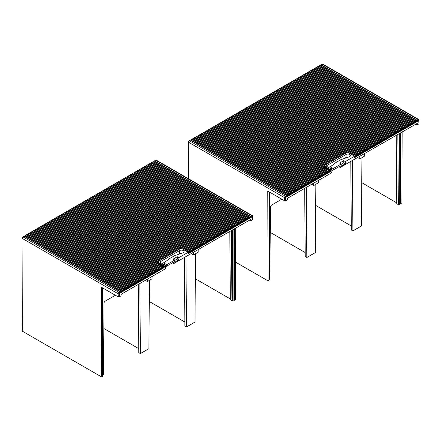 <?xml version="1.0" encoding="UTF-8"?>
<svg xmlns="http://www.w3.org/2000/svg" width="441" height="441" viewBox="0 0 441 441"><rect width="100%" height="100%" fill="white"/><g stroke="black" fill="none" stroke-linecap="round" stroke-linejoin="round"><path stroke-width="0.66" d="M330.855 168.732L330.855 166.819A1.808 1.047 0 0 1 331.208 166.196L335.722 162.674L340.843 159.714L349.217 156.814A2.58 1.488 0 0 0 350.468 155.541A2.58 1.488 0 0 0 348.875 154.163A2.58 1.488 0 0 0 346.064 154.488L326.12 165.998L331.88 169.327L330.921 169.879L323.881 165.816L347.569 152.139L354.608 156.202L345.325 161.566L343.726 160.64L339.564 163.043L341.163 163.964L341.163 166.185L345.325 163.782L343.726 162.856L341.163 164.333M330.855 166.819A1.808 1.047 0 0 0 331.384 167.558L333.164 168.589L341.163 163.964M348.533 157.051A2.58 1.488 0 0 0 346.064 157.443L344.046 158.606M328.683 167.475L332.09 165.513M285.994 197.298L285.355 196.929L329.653 171.351L329.653 170.981L330.292 171.351L330.292 171.72L285.994 197.298L285.801 200.738L287.4 199.812L287.719 198.147L330.921 173.208L331.88 172.282L331.88 169.327M333.164 168.589L333.164 170.066L340.204 165.998L338.925 166.737L340.204 167.475L417.015 123.502L417.335 124.792L418.939 123.871L418.746 120.652L354.608 157.685L354.608 156.202M340.204 167.475L340.204 165.998M345.325 161.566L345.325 163.782M333.164 170.066L331.88 170.805M330.921 169.879L330.292 170.612L330.292 170.981L330.921 170.617L330.921 170.987L330.601 170.805M330.292 171.351L330.921 170.987M354.608 156.941L418.107 120.283L418.878 120.641M418.939 123.133L418.95 120.024A1.18 0.678 120 0 0 418.707 119.478A1.18 0.678 120 0 0 418.118 119.539L416.999 120.184L320.965 64.744L320.965 65.114M416.999 120.553L415.846 120.851L319.813 65.406L320.646 64.926L416.679 120.371L416.679 120.74L416.999 120.184M415.846 121.22L414.694 121.518L318.661 66.073L319.493 65.593L415.527 121.032L415.527 121.402L415.846 120.851M414.694 121.887L413.542 122.179L317.509 66.74L318.341 66.255L414.375 121.699L414.375 122.069L414.694 121.518M413.542 122.548L412.39 122.846L316.357 67.401L317.189 66.922L413.223 122.366L413.223 122.736L413.542 122.179M412.39 123.215L411.238 123.513L315.205 68.068L316.037 67.589L412.07 123.033L412.07 123.403L412.39 122.846M411.238 123.882L410.086 124.175L314.053 68.735L314.885 68.256L410.913 123.695L410.913 124.064L411.238 123.513M410.086 124.544L408.928 124.842L312.901 69.397L313.733 68.917L409.761 124.362L409.761 124.731L410.086 124.175M408.928 125.211L407.776 125.509L311.748 70.064L312.581 69.584L408.609 125.029L408.609 125.398L408.928 124.842M407.776 125.878L406.624 126.17L310.596 70.731L311.429 70.251L407.456 125.691L407.456 126.06L407.776 125.509M406.624 126.539L405.472 126.837L309.444 71.398L310.277 70.913L406.304 126.358L406.304 126.727L406.624 126.17M405.472 127.206L404.32 127.504L308.292 72.059L309.124 71.58L405.152 127.025L405.152 127.394L405.472 126.837M404.32 127.873L403.168 128.171L307.14 72.726L307.972 72.247L404 127.686L404 128.055L404.32 127.504M403.168 128.54L402.016 128.833L305.988 73.393L306.82 72.908L402.848 128.353L402.848 128.722L403.168 128.171M402.016 129.202L400.863 129.5L304.836 74.055L305.668 73.575L401.696 129.02L401.696 129.389L402.016 128.833M400.863 129.869L399.711 130.167L303.684 74.722L304.516 74.242L400.544 129.682L400.544 130.051L400.863 129.5M399.711 130.536L398.559 130.828L302.532 75.389L303.364 74.904L399.392 130.349L399.392 130.718L399.711 130.167M398.559 131.197L397.407 131.495L301.379 76.05L302.212 75.571L398.24 131.016L398.24 131.385L398.559 130.828M397.407 131.865L396.255 132.162L300.222 76.717L301.054 76.238L397.087 131.677L397.087 132.052L397.407 131.495M396.255 132.532L395.103 132.824L299.07 77.384L299.902 76.905L395.935 132.344L395.935 132.713L396.255 132.162M395.103 133.193L393.951 133.491L297.918 78.046L298.75 77.566L394.783 133.011L394.783 133.38L395.103 132.824M393.951 133.86L392.799 134.158L296.765 78.713L297.598 78.233L393.631 133.678L393.631 134.047L393.951 133.491M392.799 134.527L391.647 134.819L295.613 79.38L296.446 78.9L392.479 134.34L392.479 134.709L392.799 134.158M391.647 135.189L390.494 135.486L294.461 80.041L295.294 79.562L391.327 135.007L391.327 135.376L391.647 134.819M390.494 135.856L389.342 136.153L293.309 80.709L294.141 80.229L390.175 135.674L390.175 136.043L390.494 135.486M389.342 136.523L388.19 136.815L292.157 81.376L292.989 80.896L389.023 136.335L389.023 136.704L389.342 136.153M388.19 137.19L387.038 137.482L291.005 82.043L291.837 81.557L387.871 137.002L387.871 137.371L388.19 136.815M387.038 137.851L385.886 138.149L289.853 82.704L290.685 82.224L386.718 137.669L386.718 138.039L387.038 137.482M385.886 138.518L384.734 138.816L288.701 83.371L289.533 82.891L385.561 138.331L385.561 138.7L385.886 138.149M384.734 139.185L383.576 139.477L287.549 84.038L288.381 83.553L384.409 138.998L384.409 139.367L384.734 138.816M383.576 139.847L382.424 140.144L286.396 84.7L287.229 84.22L383.257 139.665L383.257 140.034L383.576 139.477M382.424 140.514L381.272 140.811L285.244 85.367L286.077 84.887L382.104 140.326L382.104 140.701L382.424 140.144M381.272 141.181L380.12 141.473L284.092 86.034L284.925 85.554L380.952 140.993L380.952 141.363L381.272 140.811M380.12 141.842L378.968 142.14L282.94 86.695L283.772 86.216L379.8 141.66L379.8 142.03L380.12 141.473M378.968 142.509L377.816 142.807L281.788 87.362L282.62 86.883L378.648 142.327L378.648 142.697L378.968 142.14M377.816 143.176L376.664 143.468L280.636 88.029L281.468 87.55L377.496 142.989L377.496 143.358L377.816 142.807M376.664 143.838L375.512 144.135L279.484 88.691L280.316 88.211L376.344 143.656L376.344 144.025L376.664 143.468M375.512 144.505L374.359 144.802L278.332 89.358L279.164 88.878L375.192 144.323L375.192 144.692L375.512 144.135M374.359 145.172L373.207 145.464L277.18 90.025L278.012 89.545L374.04 144.984L374.04 145.354L374.359 144.802M373.207 145.839L372.055 146.131L276.027 90.692L276.854 90.207L372.888 145.651L372.888 146.021L373.207 145.464M372.055 146.5L370.903 146.798L274.87 91.353L275.702 90.874L371.735 146.318L371.735 146.688L372.055 146.131M370.903 147.167L369.751 147.465L273.718 92.02L274.55 91.541L370.583 146.98L370.583 147.349L370.903 146.798M369.751 147.834L368.599 148.126L272.566 92.687L273.398 92.202L369.431 147.647L369.431 148.016L369.751 147.465M368.599 148.496L367.447 148.793L271.413 93.349L272.246 92.869L368.279 148.314L368.279 148.683L368.599 148.126M367.447 149.163L366.295 149.46L270.261 94.016L271.094 93.536L367.127 148.975L367.127 149.35L367.447 148.793M366.295 149.83L365.142 150.122L269.109 94.683L269.942 94.203L365.975 149.642L365.975 150.012L366.295 149.46M365.142 150.491L363.99 150.789L267.957 95.344L268.79 94.865L364.823 150.309L364.823 150.679L365.142 150.122M363.99 151.158L362.838 151.456L266.805 96.011L267.637 95.532L363.671 150.976L363.671 151.346L363.99 150.789M362.838 151.825L361.686 152.117L265.653 96.678L266.485 96.199L362.519 151.638L362.519 152.007L362.838 151.456M361.686 152.487L360.534 152.784L264.501 97.34L265.333 96.86L361.366 152.305L361.366 152.674L361.686 152.117M360.534 153.154L359.376 153.451L263.349 98.007L264.181 97.527L360.209 152.972L360.209 153.341L360.534 152.784M359.376 153.821L358.224 154.113L262.197 98.674L263.029 98.194L359.057 153.633L359.057 154.003L359.376 153.451M358.224 154.488L357.072 154.78L261.044 99.341L261.877 98.856L357.905 154.3L357.905 154.67L358.224 154.113M357.072 155.149L355.92 155.447L259.892 100.002L260.725 99.523L356.752 154.967L356.752 155.337L357.072 154.78M355.92 155.816L354.768 156.114L258.74 100.669L259.573 100.19L355.6 155.629L355.6 155.998L355.92 155.447M354.608 156.572L354.768 156.114M346.576 152.713L257.588 101.336L258.42 100.851L347.409 152.233M323.881 165.816L323.253 166.913L329.653 170.612L329.416 171.119L329.096 171.301L329.096 170.932L328.264 171.786L327.944 171.968L327.944 171.599L326.792 172.635L326.792 172.266L325.96 173.115L324.808 173.412L324.808 173.782L324.488 173.963L324.488 173.594L323.336 174.63L323.336 174.261L322.503 175.11L321.351 175.408L321.351 175.777L321.031 175.959L321.031 175.59L319.879 176.626L319.879 176.257L319.047 176.736L318.727 177.293L318.727 176.924L316.423 178.622L316.423 178.252L315.591 178.732L315.271 179.289L315.271 178.919L312.967 180.617L312.967 180.248L312.134 180.727L311.815 181.284L311.815 180.915L310.982 181.764L309.83 182.061L309.83 182.431L309.505 182.613L309.505 182.243L308.353 183.28L308.353 182.91L307.52 183.759L306.368 184.057L306.368 184.426L306.048 184.608L306.048 184.239L304.896 185.275L304.896 184.906L304.064 185.385L303.744 185.942L303.744 185.567L302.912 186.422L302.592 186.604L302.592 186.234L301.44 187.271L301.44 186.901L300.608 187.381L300.288 187.938L300.288 187.568L297.984 189.266L297.984 188.897L297.151 189.376L296.832 189.933L296.832 189.564L295.999 190.413L294.847 190.71L294.847 191.08L294.527 191.262L294.527 190.892L293.375 191.929L293.375 191.559L292.543 192.408L291.391 192.706L291.391 193.075L291.071 193.257L291.071 192.888L289.919 193.924L289.919 193.555L289.087 194.034L288.767 194.591L288.767 194.216L287.934 195.071L287.615 195.253L287.615 194.883L286.463 195.92L286.463 195.55L285.338 196.195A1.18 0.678 120 0 0 284.506 197.64L284.517 200.738L285.162 200.368L285.355 196.929M329.973 170.794L329.653 170.981M281.827 199.183L271.706 205.032A1.808 1.047 120 0 0 270.421 207.237L269.886 278.822L269.379 279.114M269.379 192L269.379 279.374L269.049 279.566M269.049 191.807L269.049 280.305L268.056 280.878L267.775 191.074L284.517 200.738M235.61 262.147L268.056 280.878M330.292 171.72L329.653 171.351M190.749 140.293L191.581 139.444L287.934 195.071M287.934 194.702L191.901 139.257L191.901 139.626M191.901 139.257L192.734 138.777L289.087 194.404M289.087 194.034L193.053 138.59L193.053 138.959M193.053 138.59L193.886 138.11L290.239 193.737M290.239 193.367L194.205 137.928L194.205 138.298M194.205 137.928L195.038 137.443L291.391 193.075M291.391 192.706L195.357 137.261L195.357 137.631M195.357 137.261L196.19 136.782L292.543 192.408M292.543 192.039L196.51 136.594L196.51 136.964M196.51 136.594L197.342 136.115L293.695 191.741M293.695 191.372L197.662 135.933L197.662 136.302M197.662 135.933L198.494 135.448L294.847 191.08M294.847 190.71L198.814 135.266L198.814 135.635M198.814 135.266L199.646 134.786L295.999 190.413M295.999 190.043L199.971 134.599L199.971 134.968M199.971 134.599L200.798 134.119L297.151 189.746M297.151 189.376L201.124 133.937L201.124 134.307M201.124 133.937L201.956 133.452L298.303 189.079M298.303 188.709L202.276 133.27L202.276 133.64M202.276 133.27L203.108 132.791L299.456 188.417M299.456 188.048L203.428 132.603L203.428 132.973M203.428 132.603L204.26 132.124L300.608 187.75M300.608 187.381L204.58 131.936L204.58 132.306M204.58 131.936L205.412 131.457L301.76 187.083M301.76 186.714L205.732 131.275L205.732 131.644M205.732 131.275L206.564 130.795L302.912 186.422M302.912 186.052L206.884 130.608L206.884 130.977M206.884 130.608L207.717 130.128L304.064 185.755M304.064 185.385L208.036 129.941L208.036 130.31M208.036 129.941L208.869 129.461L305.216 185.088M305.216 184.718L209.188 129.279L209.188 129.648M209.188 129.279L210.021 128.794L306.368 184.426M306.368 184.057L210.34 128.612L210.34 128.981M210.34 128.612L211.173 128.133L307.52 183.759M307.52 183.39L211.493 127.945L211.493 128.314M211.493 127.945L212.325 127.466L308.672 183.092M308.672 182.723L212.645 127.284L212.645 127.653M212.645 127.284L213.477 126.799L309.83 182.431M309.83 182.061L213.797 126.617L213.797 126.986M213.797 126.617L214.629 126.137L310.982 181.764M310.982 181.394L214.949 125.95L214.949 126.319M214.949 125.95L215.781 125.47L312.134 181.097M312.134 180.727L216.101 125.288L216.101 125.657M216.101 125.288L216.933 124.803L313.286 180.43M313.286 180.06L217.253 124.621L217.253 124.99M217.253 124.621L218.086 124.141L314.439 179.768M314.439 179.399L218.405 123.954L218.405 124.323M218.405 123.954L219.238 123.474L315.591 179.101M315.591 178.732L219.557 123.287L219.557 123.656M219.557 123.287L220.39 122.807L316.743 178.434M316.743 178.065L220.709 122.626L220.709 122.995M220.709 122.626L221.542 122.146L317.895 177.773M317.895 177.403L221.862 121.959L221.862 122.328M221.862 121.959L222.694 121.479L319.047 177.106M319.047 176.736L223.014 121.292L223.014 121.661M223.014 121.292L223.846 120.812L320.199 176.439M320.199 176.069L224.166 120.63L224.166 120.999M224.166 120.63L224.998 120.15L321.351 175.777M321.351 175.408L225.323 119.963L225.323 120.332M225.323 119.963L226.15 119.483L322.503 175.11M322.503 174.741L226.476 119.296L226.476 119.665M226.476 119.296L227.308 118.816L323.655 174.443M323.655 174.074L227.628 118.635L227.628 119.004M227.628 118.635L228.46 118.149L324.808 173.782M324.808 173.412L228.78 117.968L228.78 118.337M228.78 117.968L229.612 117.488L325.96 173.115M325.96 172.745L229.932 117.3L229.932 117.67M229.932 117.3L230.764 116.821L327.112 172.448M327.112 172.078L231.084 116.639L231.084 117.008M231.084 116.639L231.916 116.154L328.264 171.786M328.264 171.411L232.236 115.972L232.236 116.341M232.236 115.972L233.069 115.492L329.416 171.119M329.416 170.75L233.388 115.305L233.388 115.674M233.388 115.305L234.221 114.825L323.529 166.389M323.848 166.202L234.54 114.638L234.54 115.007M234.54 114.638L235.373 114.158L324.361 165.535M324.681 165.353L235.692 113.976L235.692 114.346M235.692 113.976L236.525 113.497L325.513 164.873M325.833 164.686L236.845 113.309L236.845 113.679M236.845 113.309L237.677 112.83L326.665 164.206M326.985 164.019L237.997 112.642L237.997 113.012M237.997 112.642L238.829 112.163L327.817 163.539M328.137 163.357L239.149 111.981L239.149 112.35M239.149 111.981L239.981 111.501L328.969 162.878M329.289 162.69L240.301 111.314L240.301 111.683M240.301 111.314L241.133 110.834L330.122 162.211M330.441 162.023L241.453 110.647L241.453 111.016M241.453 110.647L242.285 110.167L331.274 161.544M331.593 161.362L242.605 109.985L242.605 110.355M242.605 109.985L243.438 109.5L332.426 160.882M332.746 160.695L243.757 109.318L243.757 109.688M243.757 109.318L244.59 108.839L333.578 160.215M333.898 160.028L244.909 108.651L244.909 109.021M244.909 108.651L245.742 108.172L334.73 159.548M335.05 159.366L246.061 107.99L246.061 108.359M246.061 107.99L246.894 107.505L335.882 158.881M336.202 158.699L247.214 107.323L247.214 107.692M247.214 107.323L248.046 106.843L337.034 158.22M337.354 158.032L248.366 106.656L248.366 107.025M248.366 106.656L249.198 106.176L338.186 157.553M338.506 157.371L249.518 105.989L249.518 106.364M249.518 105.989L250.35 105.509L339.338 156.886M339.658 156.704L250.675 105.327L250.675 105.697M250.675 105.327L251.502 104.848L340.491 156.224M340.816 156.037L251.828 104.66L251.828 105.03M251.828 104.66L252.66 104.181L341.648 155.557M341.968 155.37L252.98 103.993L252.98 104.363M252.98 103.993L253.812 103.514L342.8 154.89M343.12 154.708L254.132 103.332L254.132 103.701M254.132 103.332L254.964 102.852L343.952 154.229M344.272 154.041L255.284 102.665L255.284 103.034M255.284 102.665L256.116 102.185L345.105 153.562M345.424 153.374L256.436 101.998L256.436 102.367M256.436 101.998L257.268 101.518L346.257 152.895M257.588 101.706L257.588 101.336M258.74 101.039L258.74 100.669M259.892 100.372L259.892 100.002M261.044 99.71L261.044 99.341M262.197 99.043L262.197 98.674M263.349 98.376L263.349 98.007M264.501 97.715L264.501 97.34M265.653 97.048L265.653 96.678M266.805 96.381L266.805 96.011M267.957 95.714L267.957 95.344M269.109 95.052L269.109 94.683M270.261 94.385L270.261 94.016M271.413 93.718L271.413 93.349M272.566 93.057L272.566 92.687M273.718 92.389L273.718 92.02M274.87 91.722L274.87 91.353M276.027 91.061L276.027 90.692M277.18 90.394L277.18 90.025M278.332 89.727L278.332 89.358M279.484 89.065L279.484 88.691M280.636 88.398L280.636 88.029M281.788 87.731L281.788 87.362M282.94 87.064L282.94 86.695M284.092 86.403L284.092 86.034M285.244 85.736L285.244 85.367M286.396 85.069L286.396 84.7M287.549 84.407L287.549 84.038M288.701 83.74L288.701 83.371M289.853 83.073L289.853 82.704M291.005 82.412L291.005 82.043M292.157 81.745L292.157 81.376M293.309 81.078L293.309 80.709M294.461 80.416L294.461 80.041M295.613 79.749L295.613 79.38M296.765 79.082L296.765 78.713M297.918 78.415L297.918 78.046M299.07 77.754L299.07 77.384M300.222 77.087L300.222 76.717M301.379 76.42L301.379 76.05M302.532 75.758L302.532 75.389M303.684 75.091L303.684 74.722M304.836 74.424L304.836 74.055M305.988 73.763L305.988 73.393M307.14 73.096L307.14 72.726M308.292 72.429L308.292 72.059M309.444 71.767L309.444 71.398M310.596 71.1L310.596 70.731M311.748 70.433L311.748 70.064M312.901 69.766L312.901 69.397M314.053 69.105L314.053 68.735M315.205 68.438L315.205 68.068M316.357 67.771L316.357 67.401M317.509 67.109L317.509 66.74M318.661 66.442L318.661 66.073M319.813 65.775L319.813 65.406M311.682 184.316L313.926 185.457L318.468 182.69M357.778 157.702L360.021 158.848L364.564 156.075M399.314 133.722L399.314 204.354L398.361 204.646L396.762 203.725L396.244 135.492M270.234 232.385L305.183 252.561M315.695 205.407L351.273 225.952M361.758 182.668L396.757 202.871M399.314 204.354L400.29 203.792L400.29 133.16M400.93 132.791L400.93 204.161L400.29 203.792M315.85 184.349L315.337 252.577L306.815 257.505L306.28 187.431M361.945 157.735L361.433 225.968L352.905 230.891L352.376 160.452M398.361 204.646L397.832 134.577M399.088 204.227L399.088 133.849M417.335 124.792L416.056 124.053M352.905 230.891L351.306 229.965L350.788 161.367M306.815 257.505L305.211 256.579L304.692 188.351M402.142 132.091L401.922 203.588L400.93 204.161M188.588 178.792L188.478 142.2A1.18 0.678 120 0 1 189.31 140.756L190.429 140.106L286.782 195.732M418.707 119.478L322.674 64.039A1.18 0.678 120 0 0 322.09 64.094L320.965 64.744M323.881 166.185L330.921 170.248M330.292 170.612L323.253 166.544M329.653 170.612L330.292 170.981M285.801 200.738L285.162 200.368M354.288 159.344L354.608 159.532M286.782 195.363L190.749 139.924M343.726 160.64L343.726 162.856M164.427 264.815L164.427 262.908A1.808 1.047 0 0 1 164.78 262.285L169.294 258.757L174.415 255.802L182.789 252.902A2.58 1.488 0 0 0 184.04 251.624A2.58 1.488 0 0 0 182.447 250.245A2.58 1.488 0 0 0 179.636 250.571L159.692 262.086L165.458 265.41L164.493 265.967L157.454 261.899L181.141 248.222L188.18 252.291L178.897 257.649L177.299 256.723L173.137 259.126L174.741 260.052L174.741 262.268L178.897 259.865L177.299 258.944L174.741 260.422M164.427 262.908A1.808 1.047 0 0 0 164.956 263.646L166.737 264.672L174.741 260.052M182.105 253.14A2.58 1.488 0 0 0 179.636 253.525L177.618 254.694M162.255 263.564L165.662 261.596M119.566 293.386L118.927 293.017L163.225 267.439L163.225 267.07L163.87 267.439L163.87 267.808L119.566 293.386L119.373 296.821L120.972 295.9L121.292 294.235L164.493 269.291L165.458 268.371L165.458 265.41M166.737 264.672L166.737 266.149L173.776 262.086L172.497 262.825L173.776 263.564L250.587 219.585L250.907 220.88L252.511 219.954L252.318 216.74L188.18 253.768L188.18 252.291M173.776 263.564L173.776 262.086M178.897 257.649L178.897 259.865M166.737 266.149L165.458 266.888M164.493 265.967L163.87 266.695L163.87 267.07L164.493 266.706L164.493 267.075L164.173 266.888M163.87 267.439L164.493 267.075M188.18 253.029L251.679 216.371L252.456 216.724M252.511 219.216L252.522 216.107A1.18 0.678 120 0 0 252.28 215.566A1.18 0.678 120 0 0 251.69 215.621L250.571 216.272L154.537 160.827L154.537 161.197M250.571 216.641L249.419 216.933L153.385 161.494L154.218 161.015L250.251 216.454L250.251 216.823L250.571 216.272M249.419 217.303L248.266 217.6L152.233 162.161L153.066 161.676L249.099 217.121L249.099 217.49L249.419 216.933M248.266 217.97L247.114 218.267L151.081 162.823L151.913 162.343L247.947 217.788L247.947 218.157L248.266 217.6M247.114 218.637L245.962 218.934L149.929 163.49L150.761 163.01L246.795 218.449L246.795 218.819L247.114 218.267M245.962 219.304L244.81 219.596L148.777 164.157L149.609 163.672L245.643 219.116L245.643 219.486L245.962 218.934M244.81 219.965L243.658 220.263L147.625 164.818L148.457 164.339L244.49 219.783L244.49 220.153L244.81 219.596M243.658 220.632L242.506 220.93L146.473 165.485L147.305 165.006L243.338 220.445L243.338 220.814L243.658 220.263M242.506 221.299L241.354 221.591L145.321 166.152L146.153 165.667L242.186 221.112L242.186 221.481L242.506 220.93M241.354 221.961L240.202 222.258L144.168 166.814L145.001 166.334L241.029 221.779L241.029 222.148L241.354 221.591M240.202 222.628L239.044 222.925L143.016 167.481L143.849 167.001L239.876 222.44L239.876 222.815L240.202 222.258M239.044 223.295L237.892 223.587L141.864 168.148L142.697 167.668L238.724 223.107L238.724 223.477L239.044 222.925M237.892 223.956L236.74 224.254L140.712 168.809L141.544 168.33L237.572 223.774L237.572 224.144L237.892 223.587M236.74 224.623L235.588 224.921L139.56 169.476L140.392 168.997L236.42 224.441L236.42 224.811L236.74 224.254M235.588 225.29L234.436 225.583L138.408 170.143L139.24 169.664L235.268 225.103L235.268 225.472L235.588 224.921M234.436 225.952L233.283 226.25L137.256 170.805L138.088 170.325L234.116 225.77L234.116 226.139L234.436 225.583M233.283 226.619L232.131 226.917L136.104 171.472L136.936 170.992L232.964 226.437L232.964 226.806L233.283 226.25M232.131 227.286L230.979 227.578L134.952 172.139L135.784 171.659L231.812 227.098L231.812 227.468L232.131 226.917M230.979 227.953L229.827 228.245L133.799 172.806L134.632 172.321L230.66 227.765L230.66 228.135L230.979 227.578M229.827 228.614L228.675 228.912L132.647 173.467L133.48 172.988L229.507 228.432L229.507 228.802L229.827 228.245M228.675 229.281L227.523 229.579L131.495 174.134L132.328 173.655L228.355 229.094L228.355 229.463L228.675 228.912M227.523 229.948L226.371 230.241L130.338 174.801L131.17 174.316L227.203 229.761L227.203 230.13L227.523 229.579M226.371 230.61L225.219 230.908L129.185 175.463L130.018 174.983L226.051 230.428L226.051 230.797L226.371 230.241M225.219 231.277L224.067 231.575L128.033 176.13L128.866 175.65L224.899 231.09L224.899 231.464L225.219 230.908M224.067 231.944L222.914 232.236L126.881 176.797L127.714 176.317L223.747 231.757L223.747 232.126L224.067 231.575M222.914 232.605L221.762 232.903L125.729 177.458L126.561 176.979L222.595 232.424L222.595 232.793L222.914 232.236M221.762 233.272L220.61 233.57L124.577 178.125L125.409 177.646L221.443 233.091L221.443 233.46L221.762 232.903M220.61 233.939L219.458 234.232L123.425 178.792L124.257 178.313L220.291 233.752L220.291 234.121L220.61 233.57M219.458 234.601L218.306 234.899L122.273 179.454L123.105 178.974L219.138 234.419L219.138 234.788L219.458 234.232M218.306 235.268L217.154 235.566L121.121 180.121L121.953 179.641L217.986 235.086L217.986 235.455L218.306 234.899M217.154 235.935L216.002 236.227L119.969 180.788L120.801 180.308L216.834 235.748L216.834 236.117L217.154 235.566M216.002 236.602L214.85 236.894L118.816 181.455L119.649 180.97L215.677 236.415L215.677 236.784L216.002 236.227M214.85 237.264L213.692 237.561L117.664 182.116L118.497 181.637L214.524 237.082L214.524 237.451L214.85 236.894M213.692 237.931L212.54 238.228L116.512 182.783L117.345 182.304L213.372 237.743L213.372 238.112L213.692 237.561M212.54 238.598L211.388 238.89L115.36 183.45L116.192 182.965L212.22 238.41L212.22 238.779L212.54 238.228M211.388 239.259L210.236 239.557L114.208 184.112L115.04 183.632L211.068 239.077L211.068 239.446L211.388 238.89M210.236 239.926L209.084 240.224L113.056 184.779L113.888 184.299L209.916 239.739L209.916 240.113L210.236 239.557M209.084 240.593L207.931 240.885L111.904 185.446L112.736 184.966L208.764 240.406L208.764 240.775L209.084 240.224M207.931 241.255L206.779 241.552L110.752 186.108L111.584 185.628L207.612 241.073L207.612 241.442L207.931 240.885M206.779 241.922L205.627 242.219L109.6 186.775L110.432 186.295L206.46 241.74L206.46 242.109L206.779 241.552M205.627 242.589L204.475 242.881L108.447 187.442L109.28 186.962L205.308 242.401L205.308 242.77L205.627 242.219M204.475 243.25L203.323 243.548L107.295 188.103L108.128 187.623L204.155 243.068L204.155 243.438L204.475 242.881M203.323 243.917L202.171 244.215L106.143 188.77L106.976 188.29L203.003 243.735L203.003 244.105L203.323 243.548M202.171 244.584L201.019 244.876L104.986 189.437L105.818 188.957L201.851 244.397L201.851 244.766L202.171 244.215M201.019 245.251L199.867 245.543L103.833 190.104L104.666 189.619L200.699 245.064L200.699 245.433L201.019 244.876M199.867 245.913L198.715 246.21L102.681 190.766L103.514 190.286L199.547 245.731L199.547 246.1L199.867 245.543M198.715 246.58L197.562 246.877L101.529 191.433L102.362 190.953L198.395 246.392L198.395 246.762L198.715 246.21M197.562 247.247L196.41 247.539L100.377 192.1L101.21 191.615L197.243 247.059L197.243 247.429L197.562 246.877M196.41 247.908L195.258 248.206L99.225 192.761L100.057 192.282L196.091 247.726L196.091 248.096L196.41 247.539M195.258 248.575L194.106 248.873L98.073 193.428L98.905 192.949L194.939 248.388L194.939 248.763L195.258 248.206M194.106 249.242L192.954 249.534L96.921 194.095L97.753 193.616L193.786 249.055L193.786 249.424L194.106 248.873M192.954 249.904L191.802 250.201L95.769 194.757L96.601 194.277L192.634 249.722L192.634 250.091L192.954 249.534M191.802 250.571L190.65 250.868L94.617 195.424L95.449 194.944L191.482 250.389L191.482 250.758L191.802 250.201M190.65 251.238L189.498 251.53L93.464 196.091L94.297 195.611L190.325 251.05L190.325 251.42L190.65 250.868M189.498 251.899L188.34 252.197L92.312 196.752L93.145 196.273L189.172 251.717L189.172 252.087L189.498 251.53M188.18 252.66L188.34 252.197M180.149 248.796L91.16 197.419L91.993 196.94L180.981 248.316M157.454 261.899L156.825 263.001L163.225 266.695L162.988 267.202L162.668 267.389L162.668 267.02L161.516 268.056L161.516 267.687L159.212 269.385L159.212 269.016L158.38 269.495L158.06 270.052L158.06 269.683L155.756 271.38L155.756 271.011L154.923 271.491L154.604 272.047L154.604 271.678L153.771 272.527L152.619 272.825L152.619 273.194L152.299 273.376L152.299 273.007L151.147 274.043L151.147 273.674L150.315 274.523L149.163 274.82L149.163 275.19L148.843 275.371L148.843 275.002L147.691 276.038L147.691 275.669L146.859 276.149L146.539 276.705L146.539 276.331L145.706 277.185L145.387 277.367L145.387 276.998L144.235 278.034L144.235 277.665L143.402 278.144L143.082 278.701L143.082 278.332L142.25 279.181L141.93 279.362L141.93 278.993L140.778 280.029L140.778 279.66L139.946 280.509L139.621 280.697L139.621 280.327L138.788 281.176L137.636 281.474L137.636 281.843L137.316 282.025L137.316 281.656L136.164 282.692L136.164 282.323L135.332 283.172L134.18 283.469L134.18 283.839L133.86 284.021L133.86 283.651L132.708 284.688L132.708 284.318L131.876 284.798L131.556 285.355L131.556 284.98L130.723 285.834L130.404 286.016L130.404 285.647L129.252 286.683L129.252 286.314L128.419 286.793L128.099 287.35L128.099 286.981L125.795 288.679L125.795 288.309L124.963 288.789L124.643 289.346L124.643 288.976L123.811 289.825L122.659 290.117L122.659 290.492L122.339 290.674L122.339 290.305L121.187 291.341L121.187 290.972L120.354 291.821L120.035 292.003L120.035 291.633L118.91 292.284A1.18 0.678 120 0 0 118.078 293.728L118.089 296.821L118.734 296.451L118.927 293.017M163.545 266.882L163.225 267.07M115.399 295.272L105.278 301.115A1.808 1.047 120 0 0 103.993 303.32L103.459 374.911L102.951 375.197M102.951 288.083L102.951 375.456L102.621 375.649M102.621 287.89L102.621 376.388L101.628 376.961L101.347 287.157L118.089 296.821M120.354 291.821L24.001 236.194L22.882 236.839A1.18 0.678 120 0 0 22.05 238.283L22.337 331.185L101.628 376.961M163.87 267.808L163.225 267.439M24.321 236.376L25.154 235.527L121.507 291.154M121.507 290.784L25.473 235.345L25.473 235.715M25.473 235.345L26.306 234.86L122.659 290.492M122.659 290.117L26.625 234.678L26.625 235.047M26.625 234.678L27.458 234.199L123.811 289.825M123.811 289.456L27.777 234.011L27.777 234.38M27.777 234.011L28.61 233.532L124.963 289.158M124.963 288.789L28.93 233.344L28.93 233.719M28.93 233.344L29.762 232.865L126.115 288.491M126.115 288.122L30.087 232.683L30.087 233.052M30.087 232.683L30.914 232.203L127.267 287.83M127.267 287.46L31.239 232.016L31.239 232.385M31.239 232.016L32.072 231.536L128.419 287.163M128.419 286.793L32.391 231.349L32.391 231.718M32.391 231.349L33.224 230.869L129.571 286.496M129.571 286.126L33.544 230.687L33.544 231.056M33.544 230.687L34.376 230.208L130.723 285.834M130.723 285.465L34.696 230.02L34.696 230.389M34.696 230.02L35.528 229.541L131.876 285.167M131.876 284.798L35.848 229.353L35.848 229.722M35.848 229.353L36.68 228.873L133.028 284.5M133.028 284.131L37 228.692L37 229.061M37 228.692L37.832 228.206L134.18 283.839M134.18 283.469L38.152 228.025L38.152 228.394M38.152 228.025L38.984 227.545L135.332 283.172M135.332 282.802L39.304 227.358L39.304 227.727M39.304 227.358L40.137 226.878L136.484 282.505M136.484 282.135L40.456 226.696L40.456 227.065M40.456 226.696L41.289 226.211L137.636 281.843M137.636 281.474L41.608 226.029L41.608 226.398M41.608 226.029L42.441 225.549L138.788 281.176M138.788 280.807L42.76 225.362L42.76 225.731M42.76 225.362L43.593 224.882L139.946 280.509M139.946 280.14L43.913 224.695L43.913 225.07M43.913 224.695L44.745 224.215L141.098 279.842M141.098 279.473L45.065 224.034L45.065 224.403M45.065 224.034L45.897 223.554L142.25 279.181M142.25 278.811L46.217 223.367L46.217 223.736M46.217 223.367L47.049 222.887L143.402 278.514M143.402 278.144L47.369 222.699L47.369 223.069M47.369 222.699L48.201 222.22L144.554 277.847M144.554 277.477L48.521 222.038L48.521 222.407M48.521 222.038L49.353 221.558L145.706 277.185M145.706 276.816L49.673 221.371L49.673 221.74M49.673 221.371L50.506 220.891L146.859 276.518M146.859 276.149L50.825 220.704L50.825 221.073M50.825 220.704L51.658 220.224L148.011 275.851M148.011 275.482L51.977 220.042L51.977 220.412M51.977 220.042L52.81 219.557L149.163 275.19M149.163 274.82L53.129 219.375L53.129 219.745M53.129 219.375L53.962 218.896L150.315 274.523M150.315 274.153L54.282 218.708L54.282 219.078M54.282 218.708L55.114 218.229L151.467 273.855M151.467 273.486L55.439 218.047L55.439 218.416M55.439 218.047L56.266 217.562L152.619 273.194M152.619 272.825L56.591 217.38L56.591 217.749M56.591 217.38L57.424 216.9L153.771 272.527M153.771 272.158L57.743 216.713L57.743 217.082M57.743 216.713L58.576 216.233L154.923 271.86M154.923 271.491L58.896 216.051L58.896 216.421M58.896 216.051L59.728 215.566L156.075 271.193M156.075 270.824L60.048 215.384L60.048 215.754M60.048 215.384L60.88 214.905L157.228 270.531M157.228 270.162L61.2 214.717L61.2 215.087M61.2 214.717L62.032 214.238L158.38 269.864M158.38 269.495L62.352 214.05L62.352 214.42M62.352 214.05L63.184 213.571L159.532 269.197M159.532 268.828L63.504 213.389L63.504 213.758M63.504 213.389L64.336 212.909L160.684 268.536M160.684 268.167L64.656 212.722L64.656 213.091M64.656 212.722L65.489 212.242L161.836 267.869M161.836 267.5L65.808 212.055L65.808 212.424M65.808 212.055L66.641 211.575L162.988 267.202M162.988 266.833L66.96 211.393L66.96 211.763M66.96 211.393L67.793 210.914L157.101 262.472M157.42 262.29L68.112 210.726L68.112 211.096M68.112 210.726L68.945 210.247L157.933 261.623M158.253 261.436L69.265 210.059L69.265 210.429M69.265 210.059L70.097 209.58L159.085 260.956M159.405 260.774L70.417 209.398L70.417 209.767M70.417 209.398L71.249 208.913L160.237 260.289M160.557 260.107L71.569 208.731L71.569 209.1M71.569 208.731L72.401 208.251L161.389 259.628M161.709 259.44L72.721 208.064L72.721 208.433M72.721 208.064L73.553 207.584L162.542 258.961M162.861 258.779L73.873 207.402L73.873 207.772M73.873 207.402L74.705 206.917L163.694 258.294M164.013 258.112L75.025 206.735L75.025 207.105M75.025 206.735L75.858 206.256L164.846 257.632M165.166 257.445L76.177 206.068L76.177 206.438M76.177 206.068L77.01 205.589L165.998 256.965M166.318 256.783L77.329 205.401L77.329 205.771M77.329 205.401L78.162 204.922L167.15 256.298M167.47 256.116L78.481 204.74L78.481 205.109M78.481 204.74L79.314 204.26L168.302 255.637M168.622 255.449L79.634 204.073L79.634 204.442M79.634 204.073L80.466 203.593L169.454 254.97M169.779 254.782L80.791 203.406L80.791 203.775M80.791 203.406L81.624 202.926L170.606 254.303M170.932 254.121L81.943 202.744L81.943 203.114M81.943 202.744L82.776 202.265L171.764 253.641M172.084 253.454L83.095 202.077L83.095 202.447M83.095 202.077L83.928 201.598L172.916 252.974M173.236 252.787L84.248 201.41L84.248 201.78M84.248 201.41L85.08 200.931L174.068 252.307M174.388 252.125L85.4 200.749L85.4 201.118M85.4 200.749L86.232 200.264L175.22 251.646M175.54 251.458L86.552 200.082L86.552 200.451M86.552 200.082L87.384 199.602L176.372 250.979M176.692 250.791L87.704 199.415L87.704 199.784M87.704 199.415L88.536 198.935L177.525 250.312M177.844 250.13L88.856 198.753L88.856 199.123M88.856 198.753L89.688 198.268L178.677 249.645M178.996 249.463L90.008 198.086L90.008 198.456M90.008 198.086L90.84 197.607L179.829 248.983M91.16 197.788L91.16 197.419M92.312 197.127L92.312 196.752M93.464 196.46L93.464 196.091M94.617 195.793L94.617 195.424M95.769 195.126L95.769 194.757M96.921 194.464L96.921 194.095M98.073 193.797L98.073 193.428M99.225 193.13L99.225 192.761M100.377 192.469L100.377 192.1M101.529 191.802L101.529 191.433M102.681 191.135L102.681 190.766M103.833 190.473L103.833 190.104M104.986 189.806L104.986 189.437M106.143 189.139L106.143 188.77M107.295 188.478L107.295 188.103M108.447 187.811L108.447 187.442M109.6 187.144L109.6 186.775M110.752 186.477L110.752 186.108M111.904 185.815L111.904 185.446M113.056 185.148L113.056 184.779M114.208 184.481L114.208 184.112M115.36 183.82L115.36 183.45M116.512 183.153L116.512 182.783M117.664 182.486L117.664 182.116M118.816 181.824L118.816 181.455M119.969 181.157L119.969 180.788M121.121 180.49L121.121 180.121M122.273 179.829L122.273 179.454M123.425 179.162L123.425 178.792M124.577 178.495L124.577 178.125M125.729 177.828L125.729 177.458M126.881 177.166L126.881 176.797M128.033 176.499L128.033 176.13M129.185 175.832L129.185 175.463M130.338 175.171L130.338 174.801M131.495 174.504L131.495 174.134M132.647 173.837L132.647 173.467M133.799 173.175L133.799 172.806M134.952 172.508L134.952 172.139M136.104 171.841L136.104 171.472M137.256 171.18L137.256 170.805M138.408 170.513L138.408 170.143M139.56 169.846L139.56 169.476M140.712 169.179L140.712 168.809M141.864 168.517L141.864 168.148M143.016 167.85L143.016 167.481M144.168 167.183L144.168 166.814M145.321 166.522L145.321 166.152M146.473 165.855L146.473 165.485M147.625 165.188L147.625 164.818M148.777 164.526L148.777 164.157M149.929 163.859L149.929 163.49M151.081 163.192L151.081 162.823M152.233 162.531L152.233 162.161M153.385 161.864L153.385 161.494M145.254 280.399L147.498 281.545L152.046 278.773M191.35 253.784L193.593 254.931L198.136 252.158M232.887 229.805L232.887 300.442L231.933 300.734L230.334 299.808L229.816 231.58M103.806 328.473L138.755 348.649M149.267 301.49L184.851 322.035M195.33 278.751L230.329 298.954M232.887 300.442L233.862 299.88L233.862 229.243M234.502 228.873L234.502 300.249L233.862 299.88M149.427 280.432L148.915 348.666L140.387 353.588L139.852 283.519M195.517 253.818L195.005 322.051L186.482 326.974L185.948 256.541M231.933 300.734L231.404 230.665M232.666 300.31L232.666 229.937M250.907 220.88L249.628 220.142M186.482 326.974L184.878 326.053L184.36 257.456M140.387 353.588L138.783 352.662L138.27 284.434M235.715 228.173L235.494 299.676L234.502 300.249M252.28 215.566L156.246 160.122A1.18 0.678 120 0 0 155.662 160.182L154.537 160.827M157.454 262.268L164.493 266.336M163.87 266.695L156.825 262.632M163.225 266.695L163.87 267.07M119.373 296.821L118.734 296.451M187.86 255.433L188.18 255.615M120.354 291.451L24.321 236.007M177.299 256.723L177.299 258.944M331.384 167.558L331.384 169.035M418.746 120.652L418.107 120.283M364.564 156.224L364.564 153.782M360.021 158.848L360.021 156.406M359.762 158.848L359.762 156.555M318.468 182.833L318.468 180.397M313.926 185.457L313.926 183.021M313.667 185.457L313.667 183.169M417.335 123.684L417.015 123.502M189.31 140.756L285.338 196.195M322.09 64.094L418.118 119.539M188.478 142.2L284.506 197.64M285.801 197.629L285.162 197.259M346.064 154.488L346.064 157.443M164.956 263.646L164.956 265.124M252.318 216.74L251.679 216.371M198.136 252.307L198.136 249.871M193.593 254.931L193.593 252.495M193.334 254.931L193.334 252.643M152.046 278.921L152.046 276.479M147.498 281.545L147.498 279.103M147.239 281.545L147.239 279.252M250.907 219.772L250.587 219.585M22.882 236.839L118.91 292.284M155.662 160.182L251.69 215.621M22.05 238.283L118.078 293.728M119.373 293.717L118.734 293.348M179.636 250.571L179.636 253.525M364.619 153.755L364.619 156.147M318.523 180.363L318.523 182.761M198.191 249.838L198.191 252.235M152.095 276.452L152.095 278.844"/></g></svg>
